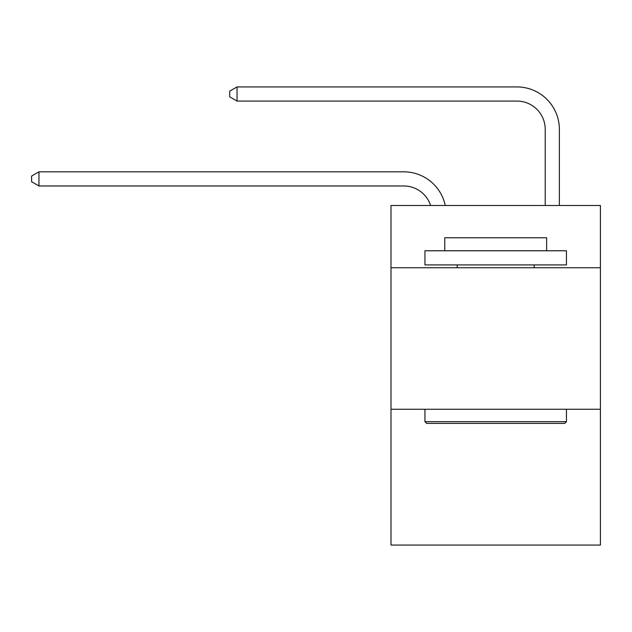 <?xml version="1.0" encoding="UTF-8"?>
<svg xmlns="http://www.w3.org/2000/svg" width="632" height="632" viewBox="0 0 632 632"><rect width="100%" height="100%" fill="white"/><g stroke="black" fill="none" stroke-linecap="round" stroke-linejoin="round"><path stroke-width="0.95" d="M600.4 267.755L600.4 205.495L390.995 205.495L390.995 267.755L600.4 267.755L600.4 545.076L390.995 545.076L390.995 267.755M600.4 409.244L390.995 409.244M403.722 185.966A28.298 28.298 -55 0 1 430.629 205.495A28.298 28.298 -33.2 0 0 403.722 185.966L38.955 185.966L31.6 181.724L31.6 176.067L38.955 171.817L403.722 171.817A42.447 42.447 125 0 1 445.26 205.495M545.219 205.495L545.219 129.37A28.298 28.298 28.4 0 0 516.921 101.073L237.047 101.073L229.693 96.83L229.693 91.166L237.047 86.924L516.921 86.924A42.447 42.447 57.5 0 1 559.367 129.37L559.367 205.495M426.647 423.393L424.949 421.694L566.438 421.694L564.747 423.393L426.647 423.393M566.438 250.77L566.438 264.919L424.949 264.919L424.949 250.77L566.438 250.77M444.762 250.77L444.762 237.758L546.633 237.758L546.633 250.77M566.438 409.244L566.438 421.694M424.949 409.244L424.949 421.694M534.182 264.919L534.182 267.755M457.213 264.919L457.213 267.755M38.955 171.817L403.722 171.817L38.955 171.817L403.722 171.817L38.955 171.817L403.722 171.817L38.955 171.817L403.722 171.817L38.955 171.817L403.722 171.817L38.955 171.817L403.722 171.817L38.955 171.817L403.722 171.817L38.955 171.817L403.722 171.817L38.955 171.817L403.722 171.817L38.955 171.817L403.722 171.817L38.955 171.817L403.722 171.817L38.955 171.817L403.722 171.817L38.955 171.817L403.722 171.817L38.955 171.817L403.722 171.817L38.955 171.817L403.722 171.817L38.955 171.817L403.722 171.817L38.955 171.817L403.722 171.817L38.955 171.817L403.722 171.817L38.955 171.817L403.722 171.817L38.955 171.817L403.722 171.817L38.955 171.817L38.955 185.966M545.219 129.37A28.298 28.298 -122.5 0 0 516.921 101.073A28.298 28.298 -122.5 0 1 545.219 129.37A28.298 28.298 -122.5 0 0 516.921 101.073A28.298 28.298 -122.5 0 1 545.219 129.37A28.298 28.298 -122.5 0 0 516.921 101.073A28.298 28.298 -122.5 0 1 545.219 129.37A28.298 28.298 -122.5 0 0 516.921 101.073A28.298 28.298 -122.5 0 1 545.219 129.37A28.298 28.298 -122.5 0 0 516.921 101.073A28.298 28.298 -122.5 0 1 545.219 129.37A28.298 28.298 -122.5 0 0 516.921 101.073A28.298 28.298 -122.5 0 1 545.219 129.37A28.298 28.298 -122.5 0 0 516.921 101.073A28.298 28.298 -122.5 0 1 545.219 129.37A28.298 28.298 -122.5 0 0 516.921 101.073A28.298 28.298 -122.5 0 1 545.219 129.37A28.298 28.298 -122.5 0 0 516.921 101.073A28.298 28.298 -122.5 0 1 545.219 129.37A28.298 28.298 -122.5 0 0 516.921 101.073A28.298 28.298 -122.5 0 1 545.219 129.37A28.298 28.298 -122.5 0 0 516.921 101.073A28.298 28.298 -122.5 0 1 545.219 129.37A28.298 28.298 -122.5 0 0 516.921 101.073A28.298 28.298 -122.5 0 1 545.219 129.37A28.298 28.298 -122.5 0 0 516.921 101.073A28.298 28.298 -122.5 0 1 545.219 129.37A28.298 28.298 -122.5 0 0 516.921 101.073A28.298 28.298 -122.5 0 1 545.219 129.37A28.298 28.298 -122.5 0 0 516.921 101.073A28.298 28.298 -122.5 0 1 545.219 129.37A28.298 28.298 -122.5 0 0 516.921 101.073A28.298 28.298 -122.5 0 1 545.219 129.37A28.298 28.298 -122.5 0 0 516.921 101.073A28.298 28.298 -122.5 0 1 545.219 129.37A28.298 28.298 -122.5 0 0 516.921 101.073A28.298 28.298 -122.5 0 1 545.219 129.37A28.298 28.298 -122.5 0 0 516.921 101.073A28.298 28.298 -122.5 0 1 545.219 129.37A28.298 28.298 -122.5 0 0 516.921 101.073A28.298 28.298 -122.5 0 1 545.219 129.37A28.298 28.298 -122.5 0 0 516.921 101.073M237.047 86.924L237.047 101.073"/></g></svg>
